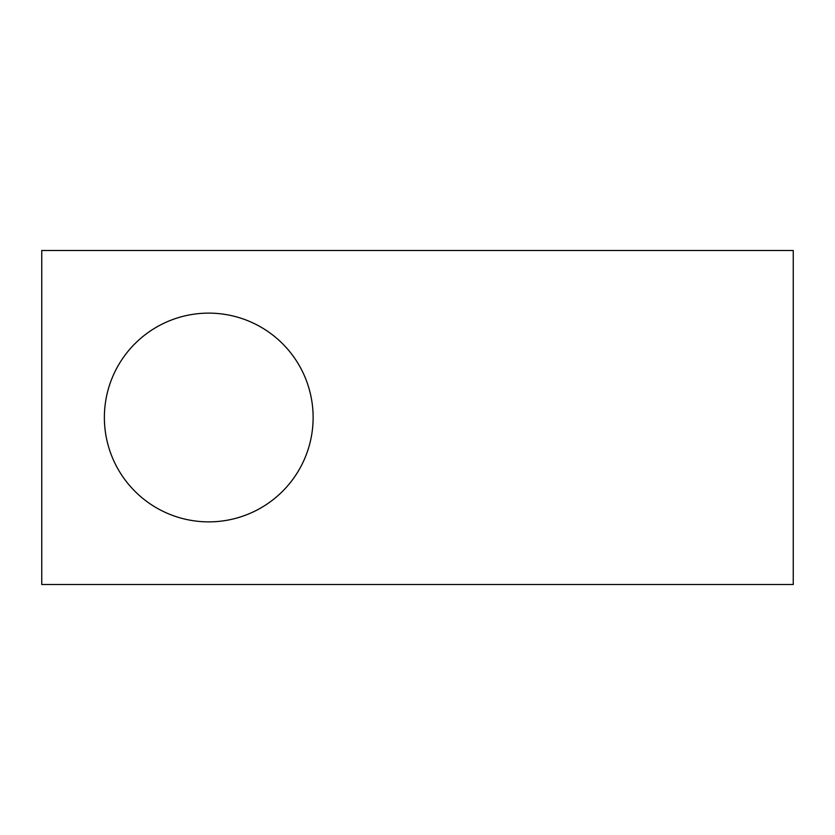<?xml version="1.0" encoding="UTF-8"?>
<svg xmlns="http://www.w3.org/2000/svg" width="835" height="835" viewBox="0 0 835 835"><rect width="100%" height="100%" fill="white"/><g stroke="black" fill="none" stroke-linecap="round" stroke-linejoin="round"><path stroke-width="1.25" d="M104.375 417.5A104.375 104.375 0 0 1 208.75 313.125A104.375 104.375 0 0 1 313.125 417.5A104.375 104.375 0 0 1 208.75 521.875A104.375 104.375 0 0 1 104.375 417.5M793.25 250.5L41.75 250.5L41.75 584.5L793.25 584.5L793.25 250.5"/></g></svg>
